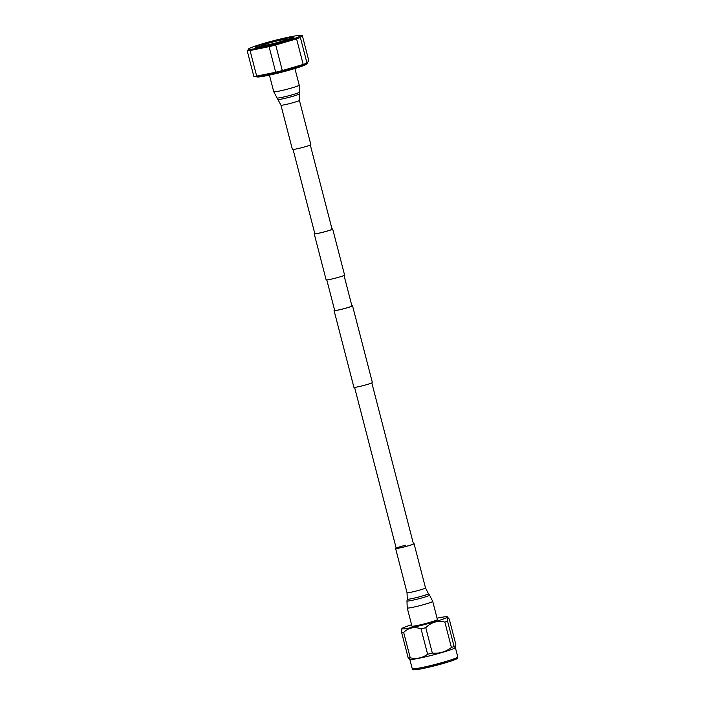<?xml version="1.0" encoding="UTF-8"?>
<svg xmlns="http://www.w3.org/2000/svg" width="705" height="705" viewBox="0 0 705 705"><rect width="100%" height="100%" fill="white"/><g stroke="black" fill="none" stroke-linecap="round" stroke-linejoin="round"><path stroke-width="1.06" d="M293.068 149.478L314.835 233.655A8.901 0.634 -14.5 0 0 323.181 232.156A8.901 0.634 -14.5 0 0 332.046 229.275A8.901 0.634 -14.5 0 0 332.073 229.204L310.297 145.018M314.774 233.425A9.535 0.679 -14.5 0 0 314.254 233.743A9.535 0.679 -14.5 0 0 314.219 233.813L326.133 279.859A9.535 0.679 -14.5 0 0 335.069 278.246A9.535 0.679 -14.5 0 0 344.569 275.161A9.535 0.679 -14.5 0 0 344.595 275.091L332.689 229.046A9.535 0.679 -14.5 0 0 332.011 228.966M314.219 233.813A9.535 0.679 -14.5 0 0 323.163 232.201A9.535 0.679 -14.5 0 0 332.654 229.116A9.535 0.679 -14.5 0 0 332.689 229.046M334.619 310.165A9.535 0.679 -14.5 0 0 334.099 310.482A9.535 0.679 -14.5 0 0 334.064 310.561A9.535 0.679 -14.5 0 0 343.009 308.949A9.535 0.679 -14.5 0 0 352.5 305.864A9.535 0.679 -14.5 0 0 352.535 305.785A9.535 0.679 -14.5 0 0 351.857 305.706M334.064 310.561L353.91 387.301A9.535 0.679 -14.5 0 0 362.855 385.688A9.535 0.679 -14.5 0 0 372.346 382.603A9.535 0.679 -14.5 0 0 372.381 382.524L352.535 305.785M326.803 279.938L334.681 310.403A8.901 0.634 -14.5 0 0 343.027 308.896A8.901 0.634 -14.5 0 0 351.892 306.014A8.901 0.634 -14.5 0 0 351.918 305.944L344.04 275.479M455.324 647.613A23.521 1.674 165.5 0 1 455.298 647.639A23.521 1.674 165.5 0 1 455.28 647.675A23.521 1.674 165.5 0 1 432.826 655.033A23.521 1.674 165.5 0 1 409.922 659.378L409.138 659.008M454.108 646.494A26.164 1.859 165.5 0 1 451.42 647.481L444.855 622.092A26.164 1.859 -14.5 0 0 447.543 621.105L454.108 646.494L455.298 647.639M432.332 653.077A26.164 1.859 165.5 0 1 427.618 654.258L421.052 628.878A26.164 1.859 -14.5 0 0 425.767 627.688L432.332 653.077C439.33 653.755 445.692 651.896 451.42 647.481M410.239 657.818A26.164 1.859 165.5 0 1 408.213 658.012L401.647 632.632A26.164 1.859 -14.5 0 0 403.674 632.429L410.239 657.818C416.664 659.175 422.462 657.994 427.618 654.258M409.57 658.928L408.213 658.012M411.588 624.762A23.521 1.674 -14.5 0 0 401.973 628.508A23.521 1.674 -14.5 0 0 401.912 628.596A23.521 1.674 -14.5 0 0 423.273 624.894A23.521 1.674 -14.5 0 0 447.375 617.113A23.521 1.674 -14.5 0 0 447.375 616.84A23.521 1.674 -14.5 0 0 437.065 618.17M401.647 632.632L401.797 628.869M421.052 628.878C414.337 626.472 408.539 627.653 403.674 632.429M444.855 622.092C437.567 620.365 431.204 622.233 425.767 627.688M455.465 647.401L455.827 644.449L449.261 619.069L447.693 617.342L447.543 621.105M447.375 616.84L447.693 617.342M307.336 63.15L306.878 63.917A25.962 1.851 165.5 0 1 279.735 72.694A25.962 1.851 165.5 0 1 256.735 76.88L255.968 76.431A26.596 1.895 -14.5 0 0 279.524 72.148A26.596 1.895 -14.5 0 0 307.336 63.15A26.596 1.895 -14.5 0 0 307.362 63.08M275.479 41.331A11.588 0.828 165.5 0 1 285.781 39.515A11.588 0.828 165.5 0 1 273.655 43.498A11.588 0.828 165.5 0 1 263.353 45.314A11.588 0.828 165.5 0 1 275.479 41.331M273.531 43.648A13.21 0.943 165.5 0 1 261.775 45.719A13.21 0.943 165.5 0 1 275.611 41.181A13.21 0.943 165.5 0 1 287.367 39.101A13.21 0.943 165.5 0 1 273.531 43.648M287.393 39.207A22.26 1.586 165.5 0 1 292.742 38.246M276.14 40.538A20.004 1.419 165.5 0 1 293.765 37.277A20.004 1.419 165.5 0 1 272.994 44.283A20.004 1.419 165.5 0 1 255.289 47.226A20.004 1.419 165.5 0 1 276.14 40.538M298.25 35.55A26.596 1.895 165.5 0 1 272.474 44.9A26.596 1.895 165.5 0 1 250.539 47.887A26.596 1.895 165.5 0 1 276.66 39.929A26.596 1.895 165.5 0 1 298.25 35.55L301.44 35.294A30.007 2.133 165.5 0 1 302.242 35.25L308.852 60.824L306.975 63.053L307.662 62.912L306.464 63.565A26.596 1.895 165.5 0 1 279.471 71.954A26.596 1.895 165.5 0 1 256.928 76.378L253.835 76.396A30.007 2.133 165.5 0 0 256.682 76.122L250.063 50.548A30.007 2.133 165.5 0 1 247.217 50.822L253.835 76.396M249.094 48.592L247.217 50.822M250.063 50.548L269.072 46.653L275.69 72.227L256.682 76.122M275.699 44.988L296.585 38.872A30.007 2.133 165.5 0 0 300.365 37.48L306.975 63.053A30.007 2.133 165.5 0 1 303.203 64.446L282.308 70.57L275.699 44.988A30.007 2.133 165.5 0 1 272.368 45.843A30.007 2.133 165.5 0 1 269.072 46.653M282.308 70.57A30.007 2.133 165.5 0 1 278.986 71.416A30.007 2.133 165.5 0 1 275.69 72.227M296.585 38.872L303.203 64.446M300.365 37.48L302.242 35.25M256.664 47.579A22.26 1.586 165.5 0 1 261.802 45.825M407.234 607.957A13.157 0.934 165.5 0 0 418.937 605.886A13.157 0.934 165.5 0 0 432.72 601.365L437.408 619.519A13.157 0.934 165.5 0 1 423.635 624.04A13.157 0.934 165.5 0 1 411.931 626.111L407.234 607.957L406.961 600.933A11.668 0.828 165.5 0 0 417.342 599.127A11.668 0.828 165.5 0 0 429.548 595.09L428.402 593.672A10.91 0.775 165.5 0 1 416.99 597.452A10.91 0.775 165.5 0 1 407.287 599.135L406.961 600.933M413.377 543.608A9.535 0.679 165.5 0 1 414.055 543.678A9.535 0.679 165.5 0 1 404.071 546.965A9.535 0.679 165.5 0 1 395.593 548.455A9.535 0.679 165.5 0 1 396.148 548.067M371.826 382.921L413.438 543.846A8.901 0.634 165.5 0 1 404.124 546.904A8.901 0.634 165.5 0 1 396.21 548.296A8.901 0.634 165.5 0 1 405.525 545.238M299.413 100.383A9.535 0.679 -14.5 0 1 299.387 100.454A9.535 0.679 -14.5 0 1 289.931 103.529A9.535 0.679 -14.5 0 1 280.942 105.16L292.39 149.398A9.535 0.679 -14.5 0 0 301.37 147.777A9.535 0.679 -14.5 0 0 310.834 144.692A9.535 0.679 -14.5 0 0 310.852 144.622L299.413 100.383L299.167 93.95A10.91 0.775 -14.5 0 0 299.149 93.906M457.704 657.069A23.521 1.674 -14.5 0 0 457.774 656.875L457.448 658.188C458.585 658.241 455.474 659.519 448.133 662.013L423.159 668.472C408.768 671.019 414.161 669.345 412.231 668.657A23.521 1.674 -14.5 0 0 434.289 664.674A23.521 1.674 -14.5 0 0 457.704 657.069M456.796 658.602A22.252 1.586 165.5 0 1 433.566 666.075A22.252 1.586 165.5 0 1 413.844 669.38M414.055 543.678L425.503 587.926A9.535 0.679 165.5 0 1 415.518 591.204A9.535 0.679 165.5 0 1 407.032 592.702L407.287 599.135M280.942 105.16L273.725 91.721A13.157 0.934 -14.5 0 0 286.124 89.482A13.157 0.934 -14.5 0 0 299.176 85.226A13.157 0.934 -14.5 0 0 299.211 85.129L294.91 68.517M276.898 97.995A11.668 0.828 -14.5 0 0 288.063 95.942A11.668 0.828 -14.5 0 0 299.449 92.214A11.668 0.828 -14.5 0 0 299.484 92.152L299.211 85.129M278.043 99.414A10.91 0.775 -14.5 0 0 288.486 97.484A10.91 0.775 -14.5 0 0 299.132 94.003A10.91 0.775 -14.5 0 0 299.167 93.95L299.484 92.152M354.589 387.38L396.21 548.296M455.368 647.551L457.774 656.875M409.817 659.334L412.231 668.657M261.775 45.719L262.048 46.75M250.539 47.887L248.733 48.707M287.367 39.101L287.631 40.141M425.503 587.926L428.402 593.672M395.593 548.455L407.032 592.702M432.72 601.365L429.548 595.09M273.725 91.721L269.433 75.109"/></g></svg>
